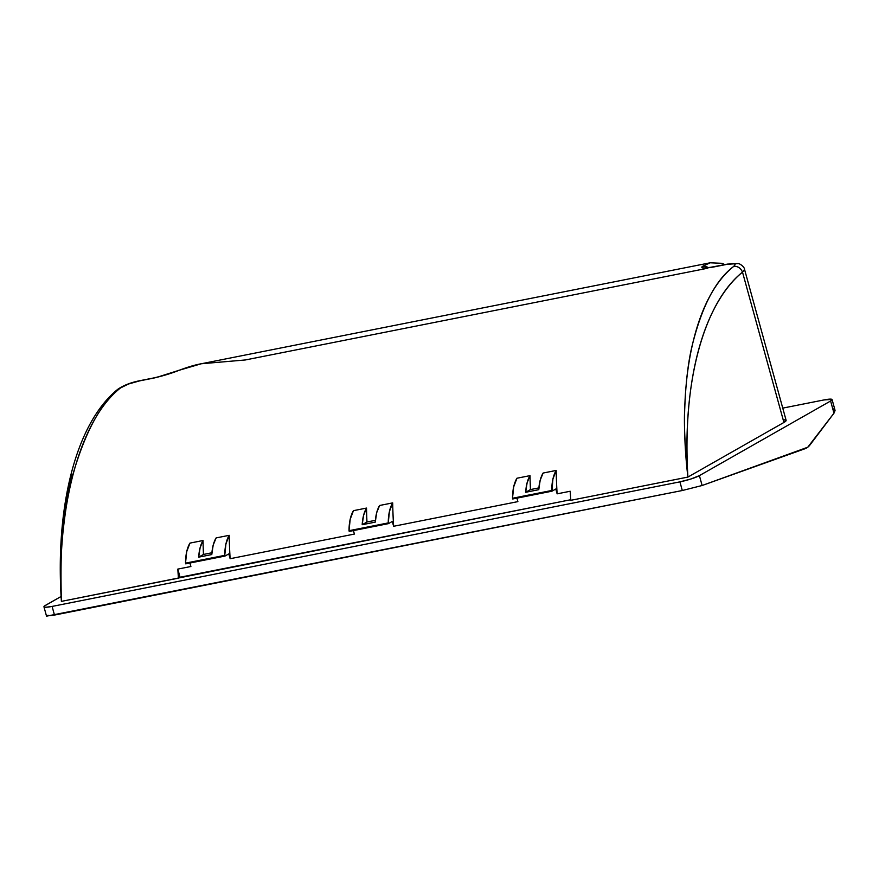 <?xml version="1.0" encoding="UTF-8"?>
<svg xmlns="http://www.w3.org/2000/svg" width="879" height="879" viewBox="0 0 879 879"><rect width="100%" height="100%" fill="white"/><g stroke="black" fill="none" stroke-linecap="round" stroke-linejoin="round"><path stroke-width="1.32" d="M832.083 399.582A15.097 2.055 164.6 0 1 830.611 401L699.398 475.627L830.611 401L833.973 413.185L834.984 410.097L832.083 399.582A15.097 2.055 164.6 0 0 823.931 399.945L782.749 408.12L823.931 399.945L831.963 399.407L830.611 401L833.973 413.185L810.086 444.818A37.731 17.679 -101.2 0 1 805.153 448.675L702.123 485.505L807.768 447.213L833.973 413.185L835.05 410.636L832.666 408.372M48.147 615.256L47.081 615.685M46.598 616.157L682.302 490.515L702.123 485.505L699.398 475.627L691.048 478.956L679.917 481.857L682.302 490.515L54.487 615.069L52.103 606.422L679.917 481.857L52.103 606.422L45.917 607.257L44.071 606.96L44.422 606.038L61.101 596.467L45.422 605.378A15.097 2.055 164.6 0 0 43.95 606.796L46.51 616.091M72.056 474.319C67.2 492.196 63.859 511.886 62.035 533.377M727.625 264.085A7.548 3.538 78.8 0 0 726.955 264.348L713.869 266.941L726.955 264.348A7.548 3.538 -101.2 0 1 727.57 264.096L738.349 263.59C740.239 263.733 744.689 267.249 744.568 269.49L742.502 272.138C740.722 267.985 737.789 266.084 733.701 266.414L735.097 264.744L734.361 263.799L726.955 264.348C734.525 262.953 736.778 263.634 733.701 266.414C737.789 266.084 740.722 267.985 742.502 272.138C704.31 302.464 681.862 381.497 687.905 477.077C684.873 445.598 683.818 422.711 684.752 408.405C685.642 384.178 687.949 363.928 691.674 347.644C701.453 307.068 715.462 279.994 733.701 266.414C694.223 297.728 676.577 381.772 687.905 477.077L570.845 500.305A271.677 127.279 78.8 0 1 570.196 491.251L557.121 493.844L555.792 489.01L551.946 491.196L555.792 489.01L557.121 493.844A271.677 127.279 78.8 0 1 556.187 470.441L552.913 479.088L551.946 491.196L551.748 490.482L512.512 498.261L513.677 486.878L516.951 478.231L530.026 475.638L516.951 478.231A37.731 17.679 78.8 0 0 512.512 498.261L512.71 498.986L551.946 491.196L512.71 498.986L512.512 498.261L551.748 490.482A37.731 17.679 -101.2 0 1 556.187 470.441L543.112 473.045L556.187 470.441A271.677 127.279 78.8 0 0 557.121 493.844L570.196 491.251A271.677 127.279 78.8 0 0 570.845 500.305L687.905 477.077L783.914 422.469L687.905 477.077C686.488 453.509 686.697 430.842 688.543 409.076C690.378 387.573 693.718 367.883 698.563 350.018C703.365 332.339 709.518 316.869 717.044 303.585C724.494 290.422 732.987 279.94 742.502 272.138L783.914 422.469A22.645 3.076 -15.4 0 0 786.123 420.349L744.568 269.49L742.502 272.138L783.914 422.469L785.947 420.096L783.178 419.657M707.65 268.238L245.351 359.961L201.269 363.763L710.166 262.799L722 263.315L724.637 264.678L722.077 263.337M61.398 601.379L570.801 499.722L180.063 577.239L177.811 569.098L190.897 566.505L189.93 563.021L190.897 566.505L177.811 569.098A271.677 127.279 78.8 0 0 178.459 578.151A271.677 127.279 -101.2 0 1 177.811 569.098L180.063 577.239L178.459 578.151L61.398 601.379C56.608 504.777 80.78 419.437 120.269 388.122C102.041 401.703 86.658 429.051 74.155 470.166C69.342 486.658 65.639 507.194 63.035 531.751C61.09 546.255 60.541 569.471 61.398 601.379C54.981 506.227 76.088 423.041 117.753 389.309L120.269 388.122C124.719 385.079 131.191 382.651 139.673 380.871L128.444 384.024L117.753 389.309C123.675 385.244 131.191 382.354 140.299 380.607A7.548 3.538 78.8 0 0 139.673 380.871L152.759 378.278L139.673 380.871A7.548 3.538 -101.2 0 1 140.354 380.596M530.455 489.57L538.904 487.889L530.455 489.57A271.677 127.279 -101.2 0 1 530.026 475.638A271.677 127.279 78.8 0 0 530.455 489.57L525.686 492.273A37.731 17.679 -101.2 0 1 530.026 475.638L527.092 482.879L525.686 492.273L530.455 489.57M393.627 526.279L517.885 501.623L516.929 498.151L517.885 501.623L393.627 526.279L392.298 521.456L393.627 526.279A271.677 127.279 78.8 0 1 392.693 502.887L379.618 505.48L392.693 502.887A271.677 127.279 78.8 0 0 393.627 526.279M366.961 522.005L375.399 520.324L366.961 522.005A271.677 127.279 -101.2 0 1 366.532 508.073A271.677 127.279 78.8 0 0 366.961 522.005L362.192 524.719A37.731 17.679 -101.2 0 1 366.532 508.073L353.457 510.666L366.532 508.073L363.598 515.314L362.192 524.719L366.961 522.005M230.133 558.714L354.391 534.069L353.435 530.586L354.391 534.069L230.133 558.714L228.804 553.891L230.133 558.714A271.677 127.279 78.8 0 1 229.199 535.322L216.124 537.915L229.199 535.322A271.677 127.279 78.8 0 0 230.133 558.714M203.467 554.44L211.905 552.77L203.467 554.44L198.698 557.154A37.731 17.679 -101.2 0 1 203.038 540.508A271.677 127.279 78.8 0 0 203.467 554.44L198.698 557.154L200.104 547.76L203.038 540.508L189.963 543.101L203.038 540.508A271.677 127.279 78.8 0 0 203.467 554.44M156.154 377.541L152.759 378.278C162.868 375.981 171.691 373.3 179.228 370.246L156.154 377.541M201.324 363.752L179.228 370.246A7.548 5.549 -111.4 0 0 178.305 370.498A7.548 5.549 68.6 0 1 179.228 370.246C188.084 366.939 195.446 364.774 201.324 363.752M702.299 266.458L710.177 262.799L702.299 266.458A7.548 7.285 51.8 0 1 708.199 267.623A7.548 7.285 -128.2 0 0 702.299 266.458C700.497 268.381 704.354 268.545 713.869 266.941L703.815 268.029L701.871 267.513L702.299 266.458M679.917 481.857L682.302 490.515L702.123 485.505L699.398 475.627A15.097 2.055 164.6 0 1 679.917 481.857M46.565 615.981L54.487 615.069L52.103 606.422A15.097 2.055 164.6 0 1 43.95 606.796M543.112 473.045A37.731 17.679 78.8 0 0 538.772 489.68L525.686 492.273L538.772 489.68L540.167 480.286L543.112 473.045M388.452 523.631L349.216 531.421L349.018 530.696L388.254 522.917L388.452 523.631L392.298 521.456L388.452 523.631L388.254 522.917A37.731 17.679 -101.2 0 1 392.693 502.887L389.419 511.534L388.254 522.917L349.018 530.696L350.183 519.313L353.457 510.666A37.731 17.679 78.8 0 0 349.018 530.696L349.216 531.421L388.452 523.631M379.618 505.48A37.731 17.679 78.8 0 0 375.278 522.115L362.192 524.719L375.278 522.115L376.673 512.721L379.618 505.48M185.722 563.857L224.958 556.077L228.804 553.891L224.958 556.077L185.722 563.857L185.524 563.142L224.76 555.352L224.958 556.077L224.76 555.352A37.731 17.679 -101.2 0 1 229.199 535.322L225.925 543.969L224.76 555.352L185.524 563.142L186.678 551.759L189.963 543.101A37.731 17.679 78.8 0 0 185.524 563.142L185.722 563.857M211.784 554.561L198.698 557.154L211.784 554.561L213.179 545.156L216.124 537.915A37.731 17.679 78.8 0 0 211.784 554.561M154.034 378.014L154.034 378.014A7.548 3.538 78.8 0 0 153.429 378.003A7.548 3.538 78.8 0 0 152.759 378.278A7.548 3.538 -101.2 0 1 153.375 378.014C163.054 375.816 171.383 373.3 178.371 370.477L201.269 363.763M713.869 266.941A7.548 3.538 -101.2 0 1 714.539 266.678A7.548 3.538 78.8 0 0 713.869 266.941M140.299 380.607L153.375 378.014M724.889 264.623L722 263.315L710.166 262.799M727.57 264.096L707.079 267.963"/></g></svg>
